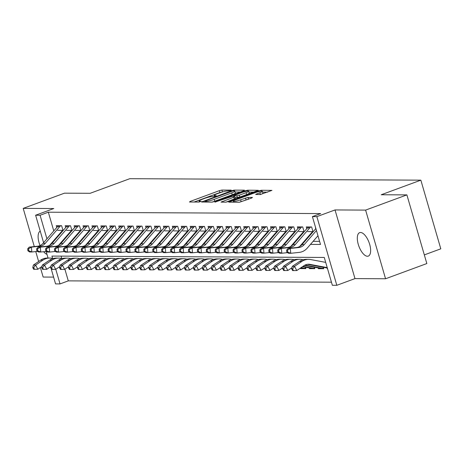 <?xml version="1.0" encoding="UTF-8"?>
<svg xmlns="http://www.w3.org/2000/svg" width="464" height="464" viewBox="0 0 464 464"><rect width="100%" height="100%" fill="white"/><g stroke="black" fill="none" stroke-linecap="round" stroke-linejoin="round"><path stroke-width="0.7" d="M230.695 190.53L231.217 190.112L221.902 190.066L219.408 190.658L190.234 201.405L189.486 202.008L198.801 202.055L201.225 201.266L199.862 201.214A6.136 0.887 -16.2 0 1 199.16 201.016A6.136 0.887 -16.2 0 1 202.246 199.288L204.676 198.395A6.136 0.887 -16.2 0 1 212.669 196.498L215.621 196.086L216.294 195.709L214.936 195.657A6.136 0.887 -16.2 0 1 214.235 195.46A6.136 0.887 -16.2 0 1 217.32 193.732L219.75 192.838A6.136 0.887 -16.2 0 1 227.743 190.942L230.695 190.53M360.528 232.493A12.499 5.423 -110.2 0 0 359.658 232.644A12.499 5.423 -110.2 0 0 358.562 245.299A12.499 5.423 -110.2 0 0 367.43 256.25A12.499 5.423 -110.2 0 0 368.3 256.099A12.499 5.423 -110.2 0 0 369.396 243.449A12.499 5.423 -110.2 0 0 360.528 232.493M40.24 231.136A12.499 5.423 -110.2 0 0 40.055 245.572M43.645 251.726A12.499 5.423 -110.2 0 0 46.997 254.394M260.298 194.526L271.945 190.379L261.383 190.263L258.889 190.855L228.752 202.142L239.314 202.258L251.697 198.024L252.439 197.42L248.014 197.397L240.613 199.798A5.127 0.742 -16.2 0 1 233.346 201.219A5.127 0.742 -16.2 0 1 235.927 199.775L255.13 192.699A5.127 0.742 -16.2 0 1 262.398 191.278A5.127 0.742 -16.2 0 1 259.823 192.722L255.652 194.439L260.298 194.526M406.893 194.886L426.839 263.552L385.561 278.765L365.609 210.099L406.893 194.886L381.222 194.758L420.848 180.154L129.781 178.698L90.149 193.297L64.479 193.169L23.2 208.382L53.778 208.533L35.618 215.226L40.084 215.25L48.337 212.205L320.659 213.573L312.405 216.613L316.866 216.636L336.818 285.302L332.352 285.279L324.266 257.445L51.945 256.076L52.623 258.425M365.609 210.099L335.031 209.943L316.866 216.636M243.728 190.779L244.47 190.176L234.129 190.124L231.635 190.721L201.492 202.008L212.054 202.124L214.554 201.527L243.728 190.779M247.759 190.194L258.32 190.31L228.184 201.596L225.684 202.188L221.038 202.107L233.833 197.206L234.581 196.603L231.64 196.591L214.925 202.095L245.259 190.785L247.759 190.194L248.014 191.075M23.2 208.382L34.295 246.575M35.751 251.575L38.634 261.505M40.385 267.531L43.152 277.049L53.592 277.101M323.338 267.299L323.756 268.72L318.397 268.691L319.673 268.221M314.412 267.252L314.824 268.673L309.465 268.65L310.741 268.18M305.486 267.206L305.898 268.627L300.539 268.604L301.815 268.134M57.611 230.324L62.971 230.347L61.619 225.707L56.266 225.684L56.782 227.464M66.543 230.364L71.897 230.393L70.551 225.753L65.192 225.724L65.714 227.511M75.47 230.411L80.829 230.44L79.477 225.8L74.124 225.771L74.64 227.557M84.396 230.457L89.755 230.48L88.409 225.84L83.05 225.817L83.566 227.598M93.328 230.498L98.681 230.527L97.336 225.887L91.976 225.864L92.498 227.644M102.254 230.544L107.613 230.573L106.262 225.933L100.908 225.904L101.425 227.691M111.186 230.591L116.539 230.62L115.194 225.98L109.835 225.951L110.357 227.731M120.112 230.637L125.471 230.66L124.12 226.02L118.767 225.997L119.283 227.778M129.038 230.678L134.398 230.707L133.052 226.067L127.693 226.038L128.209 227.824M137.97 230.724L143.33 230.753L141.978 226.113L136.619 226.084L137.141 227.87M146.897 230.77L152.256 230.794L150.91 226.154L145.551 226.13L146.067 227.911M155.829 230.817L161.182 230.84L159.836 226.2L154.477 226.177L154.999 227.957M164.755 230.857L170.114 230.886L168.763 226.246L163.409 226.217L163.925 228.004M173.687 230.904L179.04 230.933L177.695 226.293L172.335 226.264L172.852 228.05M182.613 230.95L187.972 230.973L186.621 226.333L181.267 226.31L181.784 228.091M191.539 230.991L196.898 231.02L195.553 226.38L190.194 226.351L190.71 228.137M200.471 231.037L205.825 231.066L204.479 226.426L199.12 226.397L199.642 228.184M209.397 231.084L214.757 231.107L213.405 226.473L208.052 226.444L208.568 228.224M218.329 231.13L223.683 231.153L222.337 226.513L216.978 226.49L217.5 228.271M227.256 231.171L232.615 231.2L231.263 226.56L225.91 226.531L226.426 228.317M236.182 231.217L241.541 231.246L240.195 226.606L234.836 226.577L235.352 228.363M245.114 231.263L250.467 231.287L249.122 226.647L243.762 226.623L244.284 228.404M254.04 231.304L259.399 231.333L258.048 226.693L252.694 226.67L253.211 228.45M262.972 231.35L268.325 231.379L266.98 226.739L261.621 226.71L262.143 228.497M271.898 231.397L277.257 231.426L275.906 226.786L270.553 226.757L271.069 228.537M280.824 231.443L286.184 231.466L284.838 226.826L279.479 226.803L279.995 228.584M289.756 231.484L295.116 231.513L293.764 226.873L288.405 226.844L288.927 228.63M298.683 231.53L304.042 231.559L302.696 226.919L297.337 226.89L297.853 228.677M307.615 231.577L312.968 231.6L311.622 226.96L306.263 226.937L306.785 228.717M48.337 212.205L53.778 230.933M55.866 238.113L56.034 238.687M63.127 240.079L63.794 240.079M72.053 240.12L72.72 240.126M80.985 240.166L81.647 240.172M89.912 240.213L90.579 240.213M98.844 240.259L99.505 240.259M107.77 240.3L108.437 240.306M116.696 240.346L117.363 240.352M125.628 240.393L126.289 240.393M134.554 240.439L135.221 240.439M143.486 240.48L144.147 240.485M152.412 240.526L153.079 240.532M161.339 240.572L162.006 240.572M170.271 240.613L170.938 240.619M179.197 240.659L179.864 240.665M188.129 240.706L188.79 240.706M197.055 240.752L197.722 240.752M205.981 240.793L206.648 240.799M214.913 240.839L215.58 240.845M223.839 240.886L224.506 240.886M232.771 240.926L233.433 240.932M241.698 240.973L242.365 240.978M250.63 241.019L251.291 241.019M259.556 241.065L260.223 241.065M268.482 241.106L269.149 241.112M277.414 241.152L278.075 241.158M286.34 241.199L287.007 241.199M295.272 241.245L295.933 241.245M304.198 241.286L304.865 241.292M313.125 241.332L319.592 241.367M315.711 228.764L315.416 226.983M64.896 269.201L68.289 280.871L331.458 282.193M61.097 256.122L61.793 258.512M68.249 266.939L68.573 267.438M77.326 267.484L77.181 266.98M86.252 267.525L86.107 267.026M95.184 267.571L95.033 267.073M104.11 267.618L103.965 267.113M113.036 267.664L112.891 267.16M121.968 267.705L121.823 267.206M130.894 267.751L130.749 267.252M139.826 267.798L139.681 267.293M148.753 267.844L148.608 267.339M157.679 267.885L157.534 267.386M166.611 267.931L166.466 267.426M175.537 267.977L175.392 267.473M184.469 268.018L184.324 267.519M193.395 268.064L193.25 267.566M202.327 268.111L202.176 267.606M211.253 268.157L211.108 267.653M220.18 268.198L220.035 267.699M229.112 268.244L228.967 267.745M238.038 268.291L237.893 267.786M246.97 268.331L246.819 267.832M255.896 268.378L255.751 267.879M264.822 268.424L264.677 267.919M273.754 268.47L273.609 267.966M282.68 268.511L282.535 268.012M291.612 268.557L291.467 268.059M300.539 268.604L300.394 268.099M309.465 268.65L309.256 267.919M318.397 268.691L318.182 267.966M327.323 268.737L327.114 268.006M424.322 254.893L440.8 248.826L420.848 180.154M335.031 209.943L354.983 278.609L385.561 278.765M354.983 278.609L336.818 285.302M68.289 280.871L60.03 283.916L55.564 283.893L51.139 268.656M310.468 244.4L320.491 244.453L312.405 216.613M51.539 243.101L52.206 243.107M60.465 243.148L61.132 243.153M69.397 243.194L70.064 243.194M78.323 243.24L78.99 243.24M87.255 243.281L87.916 243.287M96.181 243.327L96.848 243.333M105.113 243.374L105.775 243.374M114.04 243.414L114.707 243.42M122.966 243.461L123.633 243.467M131.898 243.507L132.559 243.507M140.824 243.554L141.491 243.554M149.756 243.594L150.417 243.6M158.682 243.641L159.349 243.646M167.608 243.687L168.275 243.687M176.54 243.728L177.207 243.733M185.467 243.774L186.134 243.78M194.399 243.82L195.06 243.82M203.325 243.867L203.992 243.867M212.251 243.907L212.918 243.913M221.183 243.954L221.85 243.96M230.109 244L230.776 244M239.041 244.047L239.702 244.047M247.967 244.087L248.634 244.093M256.899 244.134L257.561 244.139M265.826 244.18L266.493 244.18M274.752 244.221L275.419 244.226M283.684 244.267L284.345 244.273M292.61 244.313L293.277 244.313M301.542 244.36L302.203 244.36M40.084 215.25L46.934 238.838M50.738 267.27L50.576 266.725M48.059 258.048L46.145 251.465M43.599 242.689L35.618 215.226M55.779 269.282L60.03 283.916M54.12 240.891L53.14 241.257M222.592 191.922L219.948 192.514L194.114 202.031M240.387 192.009L235.033 191.986M232.824 190.965L205.471 200.819L204.792 201.196L206.219 201.243A6.136 0.887 -16.2 0 0 214.211 199.346L231.716 192.896A6.136 0.887 -16.2 0 0 234.801 191.174A6.136 0.887 -16.2 0 0 234.094 190.971L232.824 190.965M211.909 202.118A6.136 0.887 -16.2 0 0 214.751 201.202L214.211 199.346M234.801 191.174L235.341 193.03A6.136 0.887 -16.2 0 1 232.255 194.752L214.751 201.202M248.924 192.055L254.011 192.079M225.927 202.176L235.335 198.522L234.796 196.666M246.111 192.682A5.127 0.742 -16.2 0 0 248.692 191.243A5.127 0.742 -16.2 0 0 241.425 192.659L233.694 195.692L236.849 195.767L239.343 195.176L246.111 192.682L246.651 194.538A5.127 0.742 -16.2 0 0 249.232 193.094L248.692 191.243M246.651 194.538L239.882 197.032L235.074 197.612M260.536 194.509A5.127 0.742 -16.2 0 0 262.937 193.134L262.398 191.278M239.337 202.258A5.127 0.742 -16.2 0 0 241.152 201.654L240.613 199.798M248.31 199.271L241.152 201.654M267.641 192.148L262.647 192.119M41.986 266.446L37.839 269.248L34.562 269.3L33.669 267.624L32.776 267.618L33.669 269.294L34.562 269.3M32.776 267.618L33.373 265.054L40.658 260.136A14.645 13.027 -89.7 0 1 47.427 258.048L49.66 258.059A14.645 13.027 -89.7 0 1 51.748 258.257L53.157 258.523M33.373 265.054L35.606 265.066L42.891 260.147A14.645 13.027 -89.7 0 1 49.66 258.059M33.669 267.624L35.606 265.066L37.839 269.248M60.743 225.707A6.838 6.078 90.3 0 0 59.74 226.641L45.292 243.322A9.767 8.683 -89.7 0 1 39.863 246.239L31.413 247.121L31.807 251.987L37.613 251.378M58.51 225.695A6.838 6.078 90.3 0 0 57.507 226.629L43.059 243.31A9.767 8.683 -89.7 0 1 37.636 246.227L29.18 247.109L31.413 247.121L28.611 248.814L27.718 248.808L27.875 250.751L28.768 250.757L28.611 248.814M28.768 250.757L31.807 251.987L29.574 251.975L27.875 250.751M49.66 245.276L62.588 230.347M29.18 247.109L27.718 248.808M50.918 266.493L46.765 269.294L43.488 269.34L42.601 267.67L41.708 267.664L42.601 269.335L43.488 269.34M41.708 267.664L42.305 265.095L49.59 260.182A14.645 13.027 -89.7 0 1 56.359 258.088L58.586 258.1A14.645 13.027 -89.7 0 1 60.68 258.303L62.083 258.57M42.305 265.095L44.538 265.106L51.817 260.194A14.645 13.027 -89.7 0 1 58.586 258.1M42.601 267.67L44.538 265.106L46.765 269.294M59.844 266.539L55.697 269.34L52.42 269.387L51.527 267.711L50.634 267.711L51.527 269.381L52.42 269.387M50.634 267.711L51.231 265.141L58.516 260.229A14.645 13.027 -89.7 0 1 65.285 258.135L67.518 258.146A14.645 13.027 -89.7 0 1 69.606 258.349L71.015 258.61M51.231 265.141L53.464 265.153L60.749 260.234A14.645 13.027 -89.7 0 1 67.518 258.146M51.527 267.711L53.464 265.153L55.697 269.34M68.776 266.585L64.624 269.381L61.347 269.433L60.453 267.757L59.56 267.751L60.453 269.427L61.347 269.433M59.56 267.751L60.163 265.188L67.442 260.269A14.645 13.027 -89.7 0 1 74.211 258.181L76.444 258.193A14.645 13.027 -89.7 0 1 78.538 258.39L79.941 258.657M60.163 265.188L62.391 265.199L69.675 260.281A14.645 13.027 -89.7 0 1 76.444 258.193M60.453 267.757L62.391 265.199L64.624 269.381M77.703 266.626L73.556 269.427L70.279 269.474L69.385 267.803L68.492 267.798L69.385 269.474L70.279 269.474M68.492 267.798L69.09 265.234L76.374 260.316A14.645 13.027 -89.7 0 1 83.143 258.228L85.376 258.233A14.645 13.027 -89.7 0 1 87.464 258.436L88.873 258.703M69.09 265.234L71.323 265.24L78.607 260.327A14.645 13.027 -89.7 0 1 85.376 258.233M69.385 267.803L71.323 265.24L73.556 269.427M69.675 225.748A6.838 6.078 90.3 0 0 68.666 226.687L54.218 243.368A9.767 8.683 -89.7 0 1 48.795 246.285L40.339 247.167L40.733 252.027L46.539 251.424M67.442 225.736A6.838 6.078 90.3 0 0 66.433 226.676L51.985 243.356A9.767 8.683 -89.7 0 1 46.562 246.274L38.106 247.155L40.339 247.167L37.538 248.861L36.644 248.855L36.807 250.798L37.7 250.804L37.538 248.861M37.7 250.804L40.733 252.027L38.506 252.016L36.807 250.798M58.586 245.317L71.514 230.393M38.106 247.155L36.644 248.855M78.602 225.794A6.838 6.078 90.3 0 0 77.598 226.728L63.15 243.414A9.767 8.683 -89.7 0 1 57.722 246.326L49.265 247.213L49.665 252.074L55.471 251.465M76.369 225.782A6.838 6.078 90.3 0 0 75.365 226.716L60.917 243.403A9.767 8.683 -89.7 0 1 55.489 246.314L47.038 247.202L49.265 247.213L46.47 248.901L45.576 248.895L45.733 250.844L46.626 250.85L46.47 248.901M46.626 250.85L49.665 252.074L47.432 252.062L45.733 250.844M67.518 245.363L80.446 230.434M47.038 247.202L45.576 248.895M87.528 225.84A6.838 6.078 90.3 0 0 86.524 226.774L72.077 243.461A9.767 8.683 -89.7 0 1 66.654 246.372L58.197 247.26L58.592 252.12L64.397 251.511M85.301 225.829A6.838 6.078 90.3 0 0 84.291 226.763L69.844 243.449A9.767 8.683 -89.7 0 1 64.421 246.361L55.964 247.248L58.197 247.26L55.396 248.948L54.503 248.942L54.665 250.885L55.558 250.891L55.396 248.948M55.558 250.891L58.592 252.12L56.359 252.109L54.665 250.885M76.444 245.41L89.372 230.48M55.964 247.248L54.503 248.942M96.46 225.881A6.838 6.078 90.3 0 0 95.456 226.821L81.003 243.501A9.767 8.683 -89.7 0 1 75.58 246.419L67.123 247.3L67.524 252.161L73.329 251.558M94.227 225.869A6.838 6.078 90.3 0 0 93.223 226.809L78.776 243.49A9.767 8.683 -89.7 0 1 73.347 246.407L64.89 247.289L67.123 247.3L64.328 248.994L63.435 248.988L63.591 250.931L64.484 250.937L64.328 248.994M64.484 250.937L67.524 252.161L65.291 252.155L63.591 250.931M85.376 245.456L98.298 230.527M64.89 247.289L63.435 248.988M86.635 266.672L82.482 269.474L79.205 269.52L78.312 267.844L77.418 267.844L78.312 269.514L79.205 269.52M77.418 267.844L78.016 265.275L85.301 260.362A14.645 13.027 -89.7 0 1 92.069 258.268L94.302 258.28A14.645 13.027 -89.7 0 1 96.396 258.483L97.8 258.744M78.016 265.275L80.249 265.286L87.534 260.374A14.645 13.027 -89.7 0 1 94.302 258.28M78.312 267.844L80.249 265.286L82.482 269.474M105.386 225.927A6.838 6.078 90.3 0 0 104.383 226.861L89.935 243.548A9.767 8.683 -89.7 0 1 84.506 246.465L76.055 247.347L76.45 252.207L82.256 251.604M103.153 225.916A6.838 6.078 90.3 0 0 102.15 226.85L87.702 243.536A9.767 8.683 -89.7 0 1 82.279 246.454L73.822 247.335L76.055 247.347L73.254 249.035L72.361 249.035L72.523 250.978L73.411 250.983L73.254 249.035M73.411 250.983L76.45 252.207L74.217 252.196L72.523 250.978M94.302 245.497L107.23 230.567M73.822 247.335L72.361 249.035M95.561 266.719L91.408 269.52L88.137 269.567L87.244 267.89L86.35 267.885L87.244 269.561L88.137 269.567M86.35 267.885L86.948 265.321L94.233 260.403A14.645 13.027 -89.7 0 1 101.001 258.315L103.228 258.326A14.645 13.027 -89.7 0 1 105.322 258.529L106.732 258.79M86.948 265.321L89.181 265.333L96.466 260.414A14.645 13.027 -89.7 0 1 103.228 258.326M87.244 267.89L89.181 265.333L91.408 269.52M114.318 225.974A6.838 6.078 90.3 0 0 113.309 226.908L98.861 243.594A9.767 8.683 -89.7 0 1 93.438 246.506L84.982 247.393L85.382 252.254L91.182 251.645M112.085 225.962A6.838 6.078 90.3 0 0 111.082 226.896L96.628 243.583A9.767 8.683 -89.7 0 1 91.205 246.494L82.749 247.382L84.982 247.393L82.18 249.081L81.293 249.075L81.449 251.024L82.343 251.024L82.18 249.081M82.343 251.024L85.382 252.254L83.149 252.242L81.449 251.024M103.228 245.543L116.157 230.614M82.749 247.382L81.293 249.075M104.487 266.759L100.34 269.561L97.063 269.613L96.17 267.937L95.277 267.931L96.17 269.607L97.063 269.613M95.277 267.931L95.874 265.367L103.159 260.449A14.645 13.027 -89.7 0 1 109.927 258.361L112.16 258.373A14.645 13.027 -89.7 0 1 114.248 258.57L115.658 258.837M95.874 265.367L98.107 265.379L105.392 260.461A14.645 13.027 -89.7 0 1 112.16 258.373M96.17 267.937L98.107 265.379L100.34 269.561M123.244 226.02A6.838 6.078 90.3 0 0 122.241 226.954L107.793 243.635A9.767 8.683 -89.7 0 1 102.364 246.552L93.914 247.434L94.308 252.3L100.114 251.691M121.011 226.009A6.838 6.078 90.3 0 0 120.008 226.942L105.56 243.629A9.767 8.683 -89.7 0 1 100.131 246.541L91.681 247.428L93.914 247.434L91.112 249.127L90.219 249.122L90.376 251.065L91.269 251.07L91.112 249.127M91.269 251.07L94.308 252.3L92.075 252.288L90.376 251.065M112.16 245.589L125.089 230.66M91.681 247.428L90.219 249.122M113.419 266.806L109.266 269.607L105.989 269.654L105.096 267.983L104.209 267.977L105.096 269.654L105.989 269.654M104.209 267.977L104.806 265.408L112.091 260.495A14.645 13.027 -89.7 0 1 118.854 258.402L121.087 258.413A14.645 13.027 -89.7 0 1 123.18 258.616L124.584 258.883M104.806 265.408L107.033 265.42L114.318 260.507A14.645 13.027 -89.7 0 1 121.087 258.413M105.096 267.983L107.033 265.42L109.266 269.607M132.17 226.061A6.838 6.078 90.3 0 0 131.167 227L116.719 243.681A9.767 8.683 -89.7 0 1 111.296 246.599L102.84 247.48L103.234 252.341L109.04 251.737M129.943 226.049A6.838 6.078 90.3 0 0 128.934 226.989L114.486 243.67A9.767 8.683 -89.7 0 1 109.063 246.587L100.607 247.469L102.84 247.48L100.038 249.174L99.145 249.168L99.308 251.111L100.201 251.117L100.038 249.174M100.201 251.117L103.234 252.341L101.007 252.329L99.308 251.111M121.087 245.63L134.015 230.707M100.607 247.469L99.145 249.168M122.345 266.852L118.198 269.654L114.921 269.7L114.028 268.024L113.135 268.024L114.028 269.694L114.921 269.7M113.135 268.024L113.732 265.454L121.017 260.542A14.645 13.027 -89.7 0 1 127.786 258.448L130.019 258.46A14.645 13.027 -89.7 0 1 132.107 258.663L133.516 258.924M113.732 265.454L115.965 265.466L123.25 260.553A14.645 13.027 -89.7 0 1 130.019 258.46M114.028 268.024L115.965 265.466L118.198 269.654M141.102 226.107A6.838 6.078 90.3 0 0 140.099 227.041L125.645 243.728A9.767 8.683 -89.7 0 1 120.222 246.639L111.766 247.527L112.166 252.387L117.972 251.778M138.869 226.096A6.838 6.078 90.3 0 0 137.866 227.029L123.418 243.716A9.767 8.683 -89.7 0 1 117.989 246.633L109.533 247.515L111.766 247.527L108.97 249.214L108.077 249.214L108.234 251.157L109.127 251.163L108.97 249.214M109.127 251.163L112.166 252.387L109.933 252.375L108.234 251.157M130.019 245.676L142.947 230.747M109.533 247.515L108.077 249.214M131.277 266.899L127.124 269.694L123.847 269.746L122.954 268.07L122.061 268.064L122.954 269.741L123.847 269.746M122.061 268.064L122.658 265.501L129.943 260.582A14.645 13.027 -89.7 0 1 136.712 258.494L138.945 258.506A14.645 13.027 -89.7 0 1 141.039 258.703L142.442 258.97M122.658 265.501L124.891 265.512L132.176 260.594A14.645 13.027 -89.7 0 1 138.945 258.506M122.954 268.07L124.891 265.512L127.124 269.694M150.029 226.154A6.838 6.078 90.3 0 0 149.025 227.087L134.577 243.774A9.767 8.683 -89.7 0 1 129.154 246.686L120.698 247.573L121.092 252.433L126.898 251.824M147.796 226.142A6.838 6.078 90.3 0 0 146.792 227.076L132.344 243.762A9.767 8.683 -89.7 0 1 126.921 246.674L118.465 247.561L120.698 247.573L117.897 249.261L117.003 249.255L117.166 251.204L118.059 251.204L117.897 249.261M118.059 251.204L121.092 252.433L118.859 252.422L117.166 251.204M138.945 245.723L151.873 230.794M118.465 247.561L117.003 249.255M140.203 266.939L136.051 269.741L132.779 269.787L131.886 268.117L130.993 268.111L131.886 269.787L132.779 269.787M130.993 268.111L131.59 265.547L138.875 260.629A14.645 13.027 -89.7 0 1 145.644 258.541L147.871 258.552A14.645 13.027 -89.7 0 1 149.965 258.75L151.374 259.016M131.59 265.547L133.823 265.553L141.108 260.64A14.645 13.027 -89.7 0 1 147.871 258.552M131.886 268.117L133.823 265.553L136.051 269.741M158.961 226.194A6.838 6.078 90.3 0 0 157.951 227.134L143.504 243.815A9.767 8.683 -89.7 0 1 138.081 246.732L129.624 247.614L130.024 252.48L135.824 251.871M156.728 226.188A6.838 6.078 90.3 0 0 155.724 227.122L141.271 243.803A9.767 8.683 -89.7 0 1 135.848 246.72L127.391 247.602L129.624 247.614L126.829 249.307L125.935 249.301L126.092 251.244L126.985 251.25L126.829 249.307M126.985 251.25L130.024 252.48L127.791 252.468L126.092 251.244M147.871 245.769L160.799 230.84M127.391 247.602L125.935 249.301M149.13 266.986L144.983 269.787L141.706 269.833L140.812 268.163L139.919 268.157L140.812 269.828L141.706 269.833M139.919 268.157L140.517 265.588L147.801 260.675A14.645 13.027 -89.7 0 1 154.57 258.581L156.803 258.593A14.645 13.027 -89.7 0 1 158.891 258.796L160.3 259.057M140.517 265.588L142.75 265.599L150.034 260.687A14.645 13.027 -89.7 0 1 156.803 258.593M140.812 268.163L142.75 265.599L144.983 269.787M167.887 226.241A6.838 6.078 90.3 0 0 166.883 227.174L152.436 243.861A9.767 8.683 -89.7 0 1 147.007 246.778L138.556 247.66L138.951 252.52L144.756 251.917M165.654 226.229A6.838 6.078 90.3 0 0 164.65 227.169L150.203 243.849A9.767 8.683 -89.7 0 1 144.78 246.767L136.323 247.648L138.556 247.66L135.755 249.348L134.862 249.348L135.018 251.291L135.911 251.297L135.755 249.348M135.911 251.297L138.951 252.52L136.718 252.509L135.018 251.291M156.803 245.81L169.731 230.886M136.323 247.648L134.862 249.348M158.062 267.032L153.909 269.833L150.632 269.88L149.744 268.204L148.851 268.198L149.739 269.874L150.632 269.88M148.851 268.198L149.449 265.634L156.733 260.722A14.645 13.027 -89.7 0 1 163.496 258.628L165.729 258.639A14.645 13.027 -89.7 0 1 167.823 258.842L169.227 259.103M149.449 265.634L151.682 265.646L158.961 260.727A14.645 13.027 -89.7 0 1 165.729 258.639M149.744 268.204L151.682 265.646L153.909 269.833M176.819 226.287A6.838 6.078 90.3 0 0 175.81 227.221L161.362 243.907A9.767 8.683 -89.7 0 1 155.939 246.819L147.482 247.706L147.877 252.567L153.683 251.958M174.586 226.275A6.838 6.078 90.3 0 0 173.577 227.209L159.129 243.896A9.767 8.683 -89.7 0 1 153.706 246.807L145.249 247.695L147.482 247.706L144.681 249.394L143.788 249.388L143.95 251.337L144.843 251.337L144.681 249.394M144.843 251.337L147.877 252.567L145.65 252.555L143.95 251.337M165.729 245.856L178.657 230.927M145.249 247.695L143.788 249.388M166.988 267.073L162.841 269.874L159.564 269.926L158.671 268.25L157.777 268.244L158.671 269.92L159.564 269.926M157.777 268.244L158.375 265.681L165.66 260.762A14.645 13.027 -89.7 0 1 172.428 258.674L174.661 258.686A14.645 13.027 -89.7 0 1 176.749 258.883L178.159 259.15M158.375 265.681L160.608 265.692L167.893 260.774A14.645 13.027 -89.7 0 1 174.661 258.686M158.671 268.25L160.608 265.692L162.841 269.874M185.745 226.333A6.838 6.078 90.3 0 0 184.742 227.267L170.294 243.948A9.767 8.683 -89.7 0 1 164.865 246.865L156.409 247.747L156.809 252.613L162.615 252.004M183.512 226.322A6.838 6.078 90.3 0 0 182.509 227.256L168.061 243.942A9.767 8.683 -89.7 0 1 162.632 246.854L154.181 247.741L156.409 247.747L153.613 249.441L152.72 249.435L152.876 251.378L153.77 251.384L153.613 249.441M153.77 251.384L156.809 252.613L154.576 252.602L152.876 251.378M174.661 245.903L187.589 230.973M154.181 247.741L152.72 249.435M175.92 267.119L171.767 269.92L168.49 269.967L167.597 268.296L166.704 268.291L167.597 269.967L168.49 269.967M166.704 268.291L167.307 265.721L174.586 260.809A14.645 13.027 -89.7 0 1 181.354 258.715L183.587 258.726A14.645 13.027 -89.7 0 1 185.681 258.929L187.085 259.196M167.307 265.721L169.534 265.733L176.819 260.82A14.645 13.027 -89.7 0 1 183.587 258.726M167.597 268.296L169.534 265.733L171.767 269.92M194.671 226.374A6.838 6.078 90.3 0 0 193.668 227.314L179.22 243.994A9.767 8.683 -89.7 0 1 173.797 246.912L165.341 247.793L165.735 252.654L171.541 252.051M192.444 226.362A6.838 6.078 90.3 0 0 191.435 227.302L176.987 243.983A9.767 8.683 -89.7 0 1 171.564 246.9L163.108 247.782L165.341 247.793L162.539 249.487L161.646 249.481L161.808 251.424L162.702 251.43L162.539 249.487M162.702 251.43L165.735 252.654L163.502 252.642L161.808 251.424M183.587 245.949L196.516 231.02M163.108 247.782L161.646 249.481M184.846 267.165L180.699 269.967L177.422 270.013L176.529 268.337L175.636 268.337L176.529 270.007L177.422 270.013M175.636 268.337L176.233 265.768L183.518 260.855A14.645 13.027 -89.7 0 1 190.286 258.761L192.519 258.773A14.645 13.027 -89.7 0 1 194.607 258.976L196.017 259.237M176.233 265.768L178.466 265.779L185.751 260.867A14.645 13.027 -89.7 0 1 192.519 258.773M176.529 268.337L178.466 265.779L180.699 269.967M203.603 226.42A6.838 6.078 90.3 0 0 202.594 227.354L188.146 244.041A9.767 8.683 -89.7 0 1 182.723 246.958L174.267 247.84L174.667 252.7L180.473 252.097M201.37 226.409A6.838 6.078 90.3 0 0 200.367 227.343L185.919 244.029A9.767 8.683 -89.7 0 1 180.49 246.947L172.034 247.828L174.267 247.84L171.471 249.528L170.578 249.528L170.735 251.471L171.628 251.476L171.471 249.528M171.628 251.476L174.667 252.7L172.434 252.689L170.735 251.471M192.514 245.99L205.442 231.06M172.034 247.828L170.578 249.528M193.772 267.212L189.625 270.007L186.348 270.06L185.455 268.383L184.562 268.378L185.455 270.054L186.348 270.06M184.562 268.378L185.159 265.814L192.444 260.896A14.645 13.027 -89.7 0 1 199.213 258.808L201.446 258.819A14.645 13.027 -89.7 0 1 203.534 259.016L204.943 259.283M185.159 265.814L187.392 265.826L194.677 260.907A14.645 13.027 -89.7 0 1 201.446 258.819M185.455 268.383L187.392 265.826L189.625 270.007M212.529 226.467A6.838 6.078 90.3 0 0 211.526 227.401L197.078 244.087A9.767 8.683 -89.7 0 1 191.649 246.999L183.199 247.886L183.593 252.747L189.399 252.138M210.296 226.455A6.838 6.078 90.3 0 0 209.293 227.389L194.845 244.076A9.767 8.683 -89.7 0 1 189.422 246.987L180.966 247.875L183.199 247.886L180.397 249.574L179.504 249.568L179.661 251.517L180.554 251.517L180.397 249.574M180.554 251.517L183.593 252.747L181.36 252.735L179.661 251.517M201.446 246.036L214.374 231.107M180.966 247.875L179.504 249.568M202.704 267.252L198.551 270.054L195.274 270.106L194.387 268.43L193.494 268.424L194.387 270.1L195.274 270.106M193.494 268.424L194.091 265.86L201.376 260.942A14.645 13.027 -89.7 0 1 208.145 258.854L210.372 258.866A14.645 13.027 -89.7 0 1 212.466 259.063L213.869 259.33M194.091 265.86L196.324 265.872L203.603 260.954A14.645 13.027 -89.7 0 1 210.372 258.866M194.387 268.43L196.324 265.872L198.551 270.054M221.461 226.513A6.838 6.078 90.3 0 0 220.452 227.447L206.004 244.128A9.767 8.683 -89.7 0 1 200.581 247.045L192.125 247.927L192.519 252.793L198.325 252.184M219.228 226.502A6.838 6.078 90.3 0 0 218.219 227.435L203.771 244.116A9.767 8.683 -89.7 0 1 198.348 247.034L189.892 247.915L192.125 247.927L189.324 249.62L188.43 249.615L188.593 251.558L189.486 251.563L189.324 249.62M189.486 251.563L192.519 252.793L190.292 252.781L188.593 251.558M210.372 246.082L223.3 231.153M189.892 247.915L188.43 249.615M211.63 267.299L207.483 270.1L204.206 270.147L203.313 268.476L202.42 268.47L203.313 270.141L204.206 270.147M202.42 268.47L203.017 265.901L210.302 260.988A14.645 13.027 -89.7 0 1 217.071 258.895L219.304 258.906A14.645 13.027 -89.7 0 1 221.392 259.109L222.801 259.376M203.017 265.901L205.25 265.913L212.535 261A14.645 13.027 -89.7 0 1 219.304 258.906M203.313 268.476L205.25 265.913L207.483 270.1M230.388 226.554A6.838 6.078 90.3 0 0 229.384 227.488L214.936 244.174A9.767 8.683 -89.7 0 1 209.508 247.092L201.051 247.973L201.451 252.834L207.257 252.23M228.155 226.542A6.838 6.078 90.3 0 0 227.151 227.482L212.703 244.163A9.767 8.683 -89.7 0 1 207.275 247.08L198.824 247.962L201.051 247.973L198.256 249.667L197.362 249.661L197.519 251.604L198.412 251.61L198.256 249.667M198.412 251.61L201.451 252.834L199.218 252.822L197.519 251.604M219.304 246.123L232.232 231.2M198.824 247.962L197.362 249.661M220.562 267.345L216.41 270.147L213.133 270.193L212.239 268.517L211.346 268.517L212.239 270.187L213.133 270.193M211.346 268.517L211.949 265.947L219.228 261.035A14.645 13.027 -89.7 0 1 225.997 258.941L228.23 258.953A14.645 13.027 -89.7 0 1 230.324 259.156L231.727 259.417M211.949 265.947L214.177 265.959L221.461 261.041A14.645 13.027 -89.7 0 1 228.23 258.953M212.239 268.517L214.177 265.959L216.41 270.147M239.314 226.6A6.838 6.078 90.3 0 0 238.31 227.534L223.863 244.221A9.767 8.683 -89.7 0 1 218.44 247.132L209.983 248.02L210.378 252.88L216.183 252.271M237.087 226.589A6.838 6.078 90.3 0 0 236.077 227.522L221.63 244.209A9.767 8.683 -89.7 0 1 216.207 247.121L207.75 248.008L209.983 248.02L207.182 249.707L206.289 249.702L206.451 251.65L207.344 251.656L207.182 249.707M207.344 251.656L210.378 252.88L208.145 252.868L206.451 251.65M228.23 246.169L241.158 231.24M207.75 248.008L206.289 249.702M229.489 267.392L225.342 270.187L222.065 270.239L221.171 268.563L220.278 268.557L221.171 270.234L222.065 270.239M220.278 268.557L220.876 265.994L228.16 261.075A14.645 13.027 -89.7 0 1 234.929 258.987L237.162 258.999A14.645 13.027 -89.7 0 1 239.25 259.196L240.659 259.463M220.876 265.994L223.109 266.005L230.393 261.087A14.645 13.027 -89.7 0 1 237.162 258.999M221.171 268.563L223.109 266.005L225.342 270.187M248.246 226.647A6.838 6.078 90.3 0 0 247.242 227.58L232.789 244.267A9.767 8.683 -89.7 0 1 227.366 247.179L218.909 248.066L219.31 252.926L225.115 252.317M246.013 226.635A6.838 6.078 90.3 0 0 245.009 227.569L230.562 244.255A9.767 8.683 -89.7 0 1 225.133 247.167L216.676 248.054L218.909 248.066L216.114 249.754L215.221 249.748L215.377 251.691L216.27 251.697L216.114 249.754M216.27 251.697L219.31 252.926L217.077 252.915L215.377 251.691M237.162 246.216L250.084 231.287M216.676 248.054L215.221 249.748M238.421 267.432L234.268 270.234L230.991 270.28L230.098 268.61L229.204 268.604L230.098 270.28L230.991 270.28M229.204 268.604L229.802 266.034L237.087 261.122A14.645 13.027 -89.7 0 1 243.855 259.034L246.088 259.04A14.645 13.027 -89.7 0 1 248.182 259.243L249.586 259.509M229.802 266.034L232.035 266.046L239.32 261.133A14.645 13.027 -89.7 0 1 246.088 259.04M230.098 268.61L232.035 266.046L234.268 270.234M257.172 226.687A6.838 6.078 90.3 0 0 256.169 227.627L241.721 244.308A9.767 8.683 -89.7 0 1 236.292 247.225L227.841 248.107L228.236 252.967L234.042 252.364M254.939 226.676A6.838 6.078 90.3 0 0 253.936 227.615L239.488 244.296A9.767 8.683 -89.7 0 1 234.065 247.213L225.608 248.095L227.841 248.107L225.04 249.8L224.147 249.794L224.309 251.737L225.197 251.743L225.04 249.8M225.197 251.743L228.236 252.967L226.003 252.961L224.309 251.737M246.088 246.262L259.016 231.333M225.608 248.095L224.147 249.794M247.347 267.479L243.194 270.28L239.923 270.326L239.03 268.65L238.136 268.65L239.03 270.321L239.923 270.326M238.136 268.65L238.734 266.081L246.019 261.168A14.645 13.027 -89.7 0 1 252.787 259.074L255.014 259.086A14.645 13.027 -89.7 0 1 257.108 259.289L258.518 259.55M238.734 266.081L240.967 266.092L248.252 261.18A14.645 13.027 -89.7 0 1 255.014 259.086M239.03 268.65L240.967 266.092L243.194 270.28M266.104 226.734A6.838 6.078 90.3 0 0 265.095 227.667L250.647 244.354A9.767 8.683 -89.7 0 1 245.224 247.271L236.768 248.153L237.168 253.013L242.968 252.41M263.871 226.722A6.838 6.078 90.3 0 0 262.868 227.656L248.414 244.342A9.767 8.683 -89.7 0 1 242.991 247.26L234.535 248.141L236.768 248.153L233.966 249.841L233.079 249.841L233.235 251.784L234.129 251.79L233.966 249.841M234.129 251.79L237.168 253.013L234.935 253.002L233.235 251.784M255.014 246.303L267.943 231.374M234.535 248.141L233.079 249.841M256.273 267.525L252.126 270.326L248.849 270.373L247.956 268.697L247.063 268.691L247.956 270.367L248.849 270.373M247.063 268.691L247.66 266.127L254.945 261.209A14.645 13.027 -89.7 0 1 261.713 259.121L263.946 259.132A14.645 13.027 -89.7 0 1 266.034 259.33L267.444 259.596M247.66 266.127L249.893 266.139L257.178 261.22A14.645 13.027 -89.7 0 1 263.946 259.132M247.956 268.697L249.893 266.139L252.126 270.326M275.03 226.78A6.838 6.078 90.3 0 0 274.027 227.714L259.579 244.4A9.767 8.683 -89.7 0 1 254.15 247.312L245.7 248.199L246.094 253.06L251.9 252.451M272.797 226.768A6.838 6.078 90.3 0 0 271.794 227.702L257.346 244.389A9.767 8.683 -89.7 0 1 251.917 247.3L243.467 248.188L245.7 248.199L242.898 249.887L242.005 249.881L242.162 251.83L243.055 251.83L242.898 249.887M243.055 251.83L246.094 253.06L243.861 253.048L242.162 251.83M263.946 246.349L276.875 231.42M243.467 248.188L242.005 249.881M265.205 267.566L261.052 270.367L257.775 270.419L256.882 268.743L255.995 268.737L256.882 270.413L257.775 270.419M255.995 268.737L256.592 266.174L263.877 261.255A14.645 13.027 -89.7 0 1 270.64 259.167L272.873 259.179A14.645 13.027 -89.7 0 1 274.966 259.376L276.37 259.643M256.592 266.174L258.819 266.185L266.104 261.267A14.645 13.027 -89.7 0 1 272.873 259.179M256.882 268.743L258.819 266.185L261.052 270.367M283.956 226.826A6.838 6.078 90.3 0 0 282.953 227.76L268.505 244.441A9.767 8.683 -89.7 0 1 263.082 247.358L254.626 248.24L255.02 253.106L260.826 252.497M281.729 226.815A6.838 6.078 90.3 0 0 280.72 227.749L266.272 244.429A9.767 8.683 -89.7 0 1 260.849 247.347L252.393 248.234L254.626 248.24L251.824 249.934L250.931 249.928L251.094 251.871L251.987 251.877L251.824 249.934M251.987 251.877L255.02 253.106L252.793 253.095L251.094 251.871M272.873 246.396L285.801 231.466M252.393 248.234L250.931 249.928M274.131 267.612L269.984 270.413L266.707 270.46L265.814 268.789L264.921 268.784L265.814 270.46L266.707 270.46M264.921 268.784L265.518 266.214L272.803 261.302A14.645 13.027 -89.7 0 1 279.572 259.208L281.805 259.219A14.645 13.027 -89.7 0 1 283.893 259.422L285.302 259.689M265.518 266.214L267.751 266.226L275.036 261.313A14.645 13.027 -89.7 0 1 281.805 259.219M305.73 268.047A6.838 6.078 -89.7 0 1 304.558 268.169A6.838 6.078 -89.7 0 1 303.584 268.076L301.119 267.612M304.558 268.169L302.325 268.157A6.838 6.078 -89.7 0 1 301.351 268.064L300.643 267.931M265.814 268.789L267.751 266.226L269.984 270.413M292.888 226.867A6.838 6.078 90.3 0 0 291.885 227.807L277.431 244.487A9.767 8.683 -89.7 0 1 272.008 247.405L263.552 248.286L263.952 253.147L269.758 252.544M290.655 226.855A6.838 6.078 90.3 0 0 289.652 227.795L275.204 244.476A9.767 8.683 -89.7 0 1 269.775 247.393L261.319 248.275L263.552 248.286L260.756 249.98L259.863 249.974L260.02 251.917L260.913 251.923L260.756 249.98M260.913 251.923L263.952 253.147L261.719 253.135L260.02 251.917M281.805 246.436L294.733 231.513M261.319 248.275L259.863 249.974M283.063 267.658L278.91 270.46L275.633 270.506L274.74 268.83L273.847 268.83L274.74 270.5L275.633 270.506M273.847 268.83L274.444 266.261L281.729 261.348A14.645 13.027 -89.7 0 1 288.498 259.254L290.731 259.266A14.645 13.027 -89.7 0 1 292.825 259.469L294.228 259.73M274.444 266.261L276.677 266.272L283.962 261.36A14.645 13.027 -89.7 0 1 290.731 259.266M314.656 268.093A6.838 6.078 -89.7 0 1 313.49 268.215A6.838 6.078 -89.7 0 1 312.51 268.122L303.009 266.336M313.49 268.215L311.257 268.204A6.838 6.078 -89.7 0 1 310.277 268.111L302.54 266.655M274.74 268.83L276.677 266.272L278.91 270.46M301.815 226.913A6.838 6.078 90.3 0 0 300.811 227.847L286.363 244.534A9.767 8.683 -89.7 0 1 280.94 247.445L272.484 248.333L272.878 253.193L278.684 252.584M299.582 226.902A6.838 6.078 90.3 0 0 298.578 227.836L284.13 244.522A9.767 8.683 -89.7 0 1 278.707 247.44L270.251 248.321L272.484 248.333L269.683 250.021L268.789 250.021L268.952 251.964L269.845 251.969L269.683 250.021M269.845 251.969L272.878 253.193L270.645 253.182L268.952 251.964M290.731 246.483L303.659 231.553M270.251 248.321L268.789 250.021M291.989 267.705L287.837 270.5L284.565 270.553L283.672 268.876L282.779 268.871L283.672 270.547L284.565 270.553M282.779 268.871L283.376 266.307L290.661 261.389A14.645 13.027 -89.7 0 1 297.43 259.301L299.657 259.312A14.645 13.027 -89.7 0 1 301.751 259.509L303.16 259.776M283.376 266.307L285.609 266.319L292.894 261.4A14.645 13.027 -89.7 0 1 299.657 259.312M323.582 268.14A6.838 6.078 -89.7 0 1 322.416 268.262A6.838 6.078 -89.7 0 1 321.442 268.169L305.005 265.077M322.416 268.262L320.183 268.25A6.838 6.078 -89.7 0 1 319.209 268.157L304.448 265.379M283.672 268.876L285.609 266.319L287.837 270.5M310.747 226.96A6.838 6.078 90.3 0 0 309.737 227.894L295.29 244.58A9.767 8.683 -89.7 0 1 289.867 247.492L281.41 248.379L281.81 253.24L287.61 252.631M308.514 226.948A6.838 6.078 90.3 0 0 307.51 227.882L293.057 244.569A9.767 8.683 -89.7 0 1 287.634 247.48L279.177 248.368L281.41 248.379L278.615 250.067L277.721 250.061L277.878 252.01L278.771 252.01L278.615 250.067M278.771 252.01L281.81 253.24L279.577 253.228L277.878 252.01M299.657 246.529L312.585 231.6M279.177 248.368L277.721 250.061M327.346 268.053L307.725 264.358A9.767 8.683 90.3 0 0 307.446 264.312M327.224 267.618L309.958 264.37A9.767 8.683 90.3 0 0 308.566 264.236A9.767 8.683 90.3 0 0 304.053 265.634L296.769 270.547L293.492 270.593L292.598 268.923L291.705 268.917L292.598 270.593L293.492 270.593M291.705 268.917L292.303 266.353L299.587 261.435A14.645 13.027 -89.7 0 1 306.356 259.347L308.589 259.359A14.645 13.027 -89.7 0 1 310.677 259.556L325.699 262.38M292.303 266.353L294.536 266.359L301.82 261.447A14.645 13.027 -89.7 0 1 308.589 259.359M292.598 268.923L294.536 266.359L296.769 270.547M316.442 230.509L304.222 244.621A9.767 8.683 -89.7 0 1 298.793 247.538L290.342 248.42L290.737 253.286L299.193 252.399A14.645 13.027 90.3 0 0 307.33 248.025L317.962 235.747M315.88 228.572L301.989 244.609A9.767 8.683 -89.7 0 1 296.566 247.527L288.109 248.408L290.342 248.42L287.541 250.113L286.648 250.108L286.804 252.051L287.697 252.056L287.541 250.113M287.697 252.056L290.737 253.286L288.504 253.274L286.804 252.051M288.109 248.408L286.648 250.108M215.11 196.255L214.936 195.657M200.036 201.811L199.862 201.214M190.408 202.014L190.234 201.405M219.948 192.514L219.408 190.658M222.442 191.922L221.902 190.066M202.635 202.072L202.461 201.469M231.762 191.162L231.635 190.721M234.378 190.988L234.129 190.124M205.192 202.089L204.949 201.237M206.463 202.095L206.219 201.243M232.255 194.752L231.716 192.896M222.181 202.171L222.001 201.567M234.372 199.062L233.833 197.206M215.696 202.049L215.598 201.718M245.456 191.47L245.259 190.785M234.158 196.603L233.914 195.756M237.388 197.623L236.849 195.767M239.882 197.032L239.343 195.176M256.795 194.509L256.621 193.9M260.345 194.526L259.823 192.722M246.053 199.845L245.514 197.995M248.536 199.189L248.014 197.397M229.889 202.211L229.715 201.608M259.08 191.528L258.889 190.855M261.632 191.116L261.383 190.263M40.658 260.136L42.891 260.147M45.292 243.322L43.059 243.31M39.863 246.239L37.636 246.227M59.74 226.641L57.507 226.629M49.59 260.182L51.817 260.194M58.516 260.229L60.749 260.234M67.442 260.269L69.675 260.281M76.374 260.316L78.607 260.327M54.218 243.368L51.985 243.356M48.795 246.285L46.562 246.274M68.666 226.687L66.433 226.676M63.15 243.414L60.917 243.403M57.722 246.326L55.489 246.314M77.598 226.728L75.365 226.716M72.077 243.461L69.844 243.449M66.654 246.372L64.421 246.361M86.524 226.774L84.291 226.763M81.003 243.501L78.776 243.49M75.58 246.419L73.347 246.407M95.456 226.821L93.223 226.809M85.301 260.362L87.534 260.374M89.935 243.548L87.702 243.536M84.506 246.465L82.279 246.454M104.383 226.861L102.15 226.85M94.233 260.403L96.466 260.414M98.861 243.594L96.628 243.583M93.438 246.506L91.205 246.494M113.309 226.908L111.082 226.896M103.159 260.449L105.392 260.461M107.793 243.635L105.56 243.629M102.364 246.552L100.131 246.541M122.241 226.954L120.008 226.942M112.091 260.495L114.318 260.507M116.719 243.681L114.486 243.67M111.296 246.599L109.063 246.587M131.167 227L128.934 226.989M121.017 260.542L123.25 260.553M125.645 243.728L123.418 243.716M120.222 246.639L117.989 246.633M140.099 227.041L137.866 227.029M129.943 260.582L132.176 260.594M134.577 243.774L132.344 243.762M129.154 246.686L126.921 246.674M149.025 227.087L146.792 227.076M138.875 260.629L141.108 260.64M143.504 243.815L141.271 243.803M138.081 246.732L135.848 246.72M157.951 227.134L155.724 227.122M147.801 260.675L150.034 260.687M152.436 243.861L150.203 243.849M147.007 246.778L144.78 246.767M166.883 227.174L164.65 227.169M156.733 260.722L158.961 260.727M161.362 243.907L159.129 243.896M155.939 246.819L153.706 246.807M175.81 227.221L173.577 227.209M165.66 260.762L167.893 260.774M170.294 243.948L168.061 243.942M164.865 246.865L162.632 246.854M184.742 227.267L182.509 227.256M174.586 260.809L176.819 260.82M179.22 243.994L176.987 243.983M173.797 246.912L171.564 246.9M193.668 227.314L191.435 227.302M183.518 260.855L185.751 260.867M188.146 244.041L185.919 244.029M182.723 246.958L180.49 246.947M202.594 227.354L200.367 227.343M192.444 260.896L194.677 260.907M197.078 244.087L194.845 244.076M191.649 246.999L189.422 246.987M211.526 227.401L209.293 227.389M201.376 260.942L203.603 260.954M206.004 244.128L203.771 244.116M200.581 247.045L198.348 247.034M220.452 227.447L218.219 227.435M210.302 260.988L212.535 261M214.936 244.174L212.703 244.163M209.508 247.092L207.275 247.08M229.384 227.488L227.151 227.482M219.228 261.035L221.461 261.041M223.863 244.221L221.63 244.209M218.44 247.132L216.207 247.121M238.31 227.534L236.077 227.522M228.16 261.075L230.393 261.087M232.789 244.267L230.562 244.255M227.366 247.179L225.133 247.167M247.242 227.58L245.009 227.569M237.087 261.122L239.32 261.133M241.721 244.308L239.488 244.296M236.292 247.225L234.065 247.213M256.169 227.627L253.936 227.615M246.019 261.168L248.252 261.18M250.647 244.354L248.414 244.342M245.224 247.271L242.991 247.26M265.095 227.667L262.868 227.656M254.945 261.209L257.178 261.22M259.579 244.4L257.346 244.389M254.15 247.312L251.917 247.3M274.027 227.714L271.794 227.702M263.877 261.255L266.104 261.267M268.505 244.441L266.272 244.429M263.082 247.358L260.849 247.347M282.953 227.76L280.72 227.749M272.803 261.302L275.036 261.313M301.351 268.064L303.584 268.076M277.431 244.487L275.204 244.476M272.008 247.405L269.775 247.393M291.885 227.807L289.652 227.795M281.729 261.348L283.962 261.36M310.277 268.111L312.51 268.122M286.363 244.534L284.13 244.522M280.94 247.445L278.707 247.44M300.811 227.847L298.578 227.836M290.661 261.389L292.894 261.4M319.209 268.157L321.442 268.169M295.29 244.58L293.057 244.569M289.867 247.492L287.634 247.48M309.737 227.894L307.51 227.882M307.725 264.358L309.958 264.37M299.587 261.435L301.82 261.447M304.222 244.621L301.989 244.609M298.793 247.538L296.566 247.527M214.507 196.411L214.235 195.46M199.439 201.968L199.16 201.016M205.053 202.089L204.792 201.196M233.955 196.603L233.694 195.692M233.641 202.229L233.346 201.219"/></g></svg>
